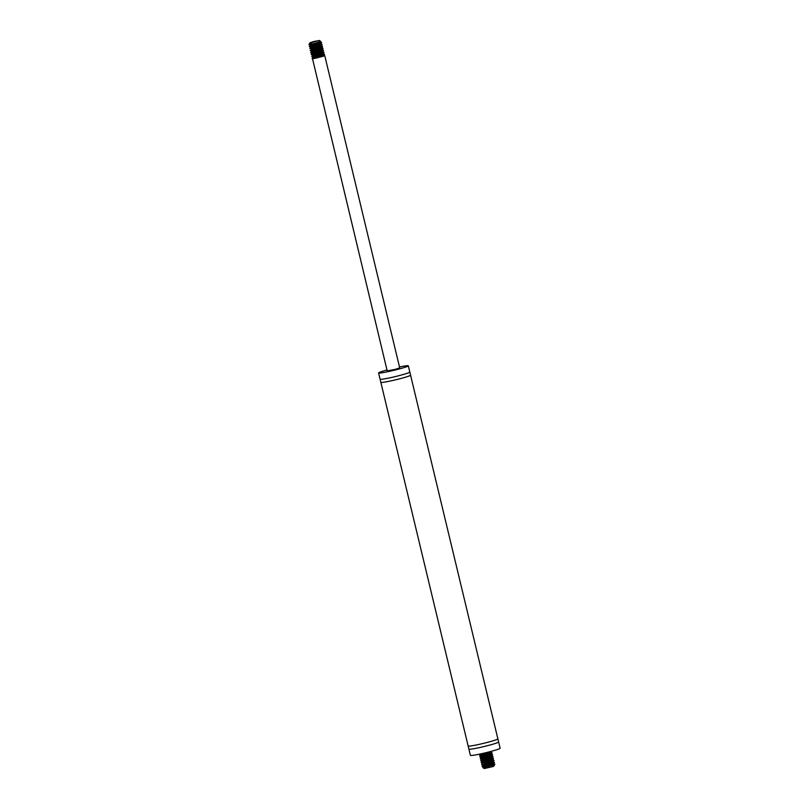 <?xml version="1.0" encoding="UTF-8"?>
<svg xmlns="http://www.w3.org/2000/svg" width="809" height="809" viewBox="0 0 809 809"><rect width="100%" height="100%" fill="white"/><g stroke="black" fill="none" stroke-linecap="round" stroke-linejoin="round"><path stroke-width="1.21" d="M497.879 738.88A15.28 1.021 -13.5 0 1 487.18 742.44A15.28 1.021 -13.5 0 1 468.158 746.019A15.28 1.021 -13.5 0 0 468.158 746.019L468.896 749.104A15.28 1.021 -13.5 0 0 468.907 749.124L470.403 755.363A15.28 1.021 -13.5 0 0 489.425 751.814A15.28 1.021 -13.5 0 0 500.124 748.224L498.627 741.984A15.28 1.021 -13.5 0 0 498.617 741.964L497.879 738.88A15.28 1.021 -13.5 0 0 497.879 738.86L410.567 375.174A15.28 1.021 -13.5 0 0 410.557 375.164L409.819 372.069A15.28 1.021 -13.5 0 0 409.809 372.059L408.312 365.81A15.28 1.021 -13.5 0 0 399.494 366.973M468.907 749.124A15.28 1.021 -13.5 0 0 487.928 745.564A15.28 1.021 -13.5 0 0 498.627 741.984M468.148 745.999L380.837 382.313A15.28 1.021 -13.5 0 0 380.837 382.313A15.28 1.021 -13.5 0 0 399.858 378.764A15.28 1.021 -13.5 0 0 410.567 375.174M386.975 369.986A15.28 1.021 -13.5 0 0 378.592 372.949L380.088 379.188A15.28 1.021 -13.5 0 0 380.099 379.209A15.28 1.021 -13.5 0 0 399.11 375.639A15.28 1.021 -13.5 0 0 409.819 372.069M378.592 372.949A15.28 1.021 -13.5 0 0 397.613 369.389A15.28 1.021 -13.5 0 0 408.312 365.81M312.466 58.531L387.198 370.886L395.207 369.389L399.707 367.883L324.763 55.7L323.691 55.72M312.244 58.703L324.763 55.7M321.78 54.152L324.399 54.183L322.295 55.315L312.122 58.157L322.022 55.72L324.439 54.415L320.536 54.618M313.447 41.593L310.069 42.695L311.627 42.594L319.434 40.45L313.447 41.593M311.243 43.322L309.685 43.706L308.876 44.657L309.442 44.697L318.2 42.422L320.667 41.39L319.434 40.45M309.614 43.443L311.374 43.302L309.614 43.443L310.069 42.695M311.374 43.302L309.604 44.273M318.968 42.442L321.588 42.472L320.071 43.383L309.311 46.447L316.875 44.788M319.434 44.394L320.86 44.262M312.466 47.165L320.779 43.979L322.053 44.424L319.949 45.557L309.776 48.398L317.34 46.74M319.909 46.346L321.325 46.214M322.356 46.255L319.747 47.751L310.241 50.35L319.697 47.023L321.345 46.194L320.9 45.88M314.802 49.258L317.806 48.692M320.374 48.297L322.993 48.328L321.193 49.339L310.717 52.302L318.281 50.643M320.839 50.249L322.265 50.118M313.862 53.02L322.184 49.834L323.458 50.279L322.447 50.967L311.182 54.254L318.746 52.595M321.315 52.201L322.73 52.069M322.66 51.786L323.934 52.231L322.417 53.131L311.657 56.215L321.982 52.504L322.811 51.897L322.306 51.736M316.208 55.113L319.211 54.547M312.719 58.602L312.112 58.157L312.962 57.358L320.657 55.164L322.933 54.213L322.771 53.687M314.276 57.894C311.799 58.723 312.234 58.835 315.591 58.208L323.337 56.205C324.793 55.578 323.549 55.679 319.595 56.509L313.255 58.238M316.268 55.396L323.903 52.686L320.061 52.676M315.803 53.445L311.253 54.537L320.738 51.938L323.378 50.451M321.749 50.441L319.595 50.724M315.328 51.493L310.808 52.575L319.151 50.36L322.902 48.5M321.274 48.489L319.13 48.773M314.863 49.551L310.312 50.643L319.444 48.166L322.437 46.548M320.809 46.548L318.665 46.821M314.398 47.6L321.942 44.96L318.19 44.869M313.922 45.648L321.567 42.938L317.725 42.917M320.667 41.39L310.019 45.112L310.15 45.658L316.966 43.757L320.354 42.351L319.454 41.977M311.859 44.677L317.229 43.666M320.051 43.383L320.657 43.443M321.567 42.938L319.272 44.465L310.484 47.064L309.776 48.398L310.959 49.015L315.894 47.711L322.033 44.889M312.335 46.619L317.694 45.617M320.516 45.334L321.133 45.395M312.8 48.57L318.17 47.569M320.991 47.286L321.598 47.347M322.498 46.831L319.059 48.793L311.425 50.967L311.556 51.513L317.998 49.733L321.658 48.277L321.375 47.832M313.265 50.522L318.635 49.521M321.456 49.238L322.063 49.298M322.973 48.783L320.384 50.431L311.89 52.919L311.182 54.254L312.385 54.87L316.906 53.677L323.438 50.734M313.74 52.474L319.1 51.473M321.921 51.189L322.538 51.25M314.205 54.425L323.003 53.202M323.903 52.686L321.567 54.243L312.83 56.822L312.962 57.358L314.802 56.923M314.671 56.377L323.61 55.234L315.591 58.208M323.59 55.69L320.819 55.821M321.679 53.728L320.354 53.869M314.337 54.961L312.496 55.406L312.365 54.87M321.213 51.776L319.889 51.918M320.738 49.824L319.413 49.966M313.407 51.068L311.556 51.503L310.777 52.595M320.273 47.873L318.948 48.014M312.931 49.116L311.091 49.551L310.959 49.015M319.808 45.921L318.483 46.073M319.333 43.969L318.008 44.121M312.001 45.213L309.311 46.447L310.484 47.064M484.834 765.172L493.156 761.987L494.42 762.513L492.752 763.403L482.154 766.406L491.71 764.727C494.056 764.606 494.805 764.94 493.955 765.708L493.53 766.416L484.328 768.55L483.175 767.842L494.602 764.616M494.087 765.597L494.855 764.424M490.082 751.642L479.343 754.696L486.907 753.037M489.475 752.643L490.891 752.512M482.498 755.414L490.82 752.228L492.074 752.754L490.406 753.644L479.808 756.648L484.318 755.879L492.003 752.845M484.369 755.555L487.382 754.989M489.941 754.595L491.366 754.463M482.973 757.366L491.285 754.18L492.56 754.625L490.264 755.828L480.283 758.599L487.847 756.941M490.416 756.546L491.832 756.415M483.438 759.317L491.751 756.132L493.035 756.607L491.619 757.436L480.748 760.551L485.663 759.671L492.944 756.749M485.299 759.459L488.312 758.893M490.881 758.498L493.338 758.407L492.782 759.085L481.284 762.796L489.425 760.642L493.409 758.7M485.774 761.411L488.788 760.844M491.346 760.45L492.772 760.318M484.379 763.221L492.691 760.035L493.965 760.48L492.812 761.229L483.388 764.404L494.036 760.763L481.982 762.574L481.284 762.796L482.397 763.12L489.607 761.673M486.239 763.362L493.237 762.27M492.428 761.39L493.126 761.714L491.457 762.543L482.862 765.071L482.225 766.699L490.76 764.414L494.35 762.604M491.71 764.727L491.033 764.818M486.775 765.597L482.235 766.679L483.469 767.559L491.862 765.112L493.743 763.989L490.861 764.07M492.721 762.594L482.882 764.414L481.749 764.738L482.862 765.071M491.781 758.69L489.637 758.973M485.37 759.752L480.819 760.844L481.931 761.168L492.57 759.499M491.316 756.749L489.162 757.022M484.904 757.8L480.485 758.832L489.971 756.243L492.479 754.797M490.841 754.797L488.697 755.07M484.429 755.849L479.899 756.931L480.991 757.264L488.201 755.818M490.375 752.845L488.231 753.118M483.964 753.897L491.508 751.258M485.309 767.114L483.185 767.832M493.156 761.987L490.385 762.118M491.245 760.025L489.92 760.167M483.903 761.269L491.811 758.68L492.226 758.084L489.455 758.215M490.305 756.122L488.98 756.273M489.839 754.17L488.515 754.322M490.82 752.228L488.049 752.37M490.092 751.632L490.79 751.945L489.172 752.774L480.526 755.313L487.736 753.867M490.557 753.584L491.316 753.755M492.064 753.139L489.071 754.928L480.991 757.264L480.344 758.893L481.588 759.762L480.748 760.551M491.023 755.535L491.771 755.788L490.335 756.577L481.456 759.216M483.307 758.771L488.666 757.77M491.488 757.487L492.165 757.831L490.274 758.741L481.931 761.168L481.213 762.503M493.47 758.984L490.143 760.905L482.397 763.12L481.689 764.454M484.712 764.626L490.072 763.625M492.893 763.342L493.662 763.514M494.41 762.887L491.356 764.707L483.337 767.023M485.178 766.578L492.964 765.304M380.837 382.293L380.099 379.209M312.83 56.822L311.647 56.205M311.425 50.967L310.241 50.35M310.019 45.112L308.876 44.657M323.752 55.801L323.62 55.265M324.379 54.638L323.539 55.437M310.787 52.595L311.89 52.919M321.426 42.361L320.313 42.028M322.366 46.255L321.254 45.931M322.831 48.206L321.719 47.883M324.237 54.061L323.125 53.738M480.182 753.907L479.413 754.989L480.657 755.859L479.808 756.648M490.851 751.804L490.982 752.35M491.781 755.707L491.912 756.243M492.256 757.659L492.388 758.195M493.187 761.562L493.318 762.098M493.945 760.935L493.106 761.734M493.005 757.032L492.165 757.831M492.539 755.09L491.7 755.879M491.599 751.187L490.76 751.976M493.338 758.407L492.226 758.084M494.744 764.262L493.632 763.939"/></g></svg>
